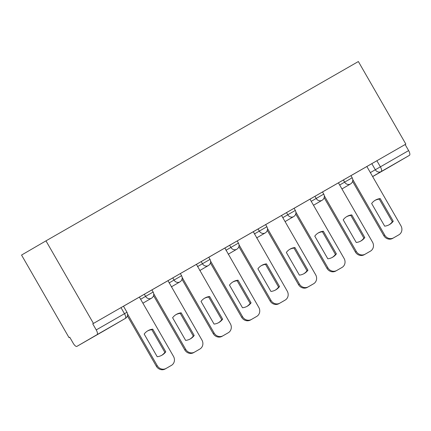 <?xml version="1.0" encoding="UTF-8"?>
<svg xmlns="http://www.w3.org/2000/svg" width="431" height="431" viewBox="0 0 431 431"><rect width="100%" height="100%" fill="white"/><g stroke="black" fill="none" stroke-linecap="round" stroke-linejoin="round"><path stroke-width="0.65" d="M151.911 289.891L144.353 294.233L145.592 296.383L153.15 292.04L151.911 289.891M180.347 273.566L172.788 277.909L174.027 280.064L181.586 275.721L180.347 273.566L196.428 264.359L230.359 323.74A6.772 6.303 59.8 0 1 228.295 332.732L227.369 333.271A6.772 6.303 -120.2 0 1 227.342 333.287L222.057 336.32A6.772 6.303 -120.2 0 1 213.216 333.589L181.99 279.288M208.776 257.248L201.218 261.59L202.457 263.74L210.016 259.397L208.776 257.248M237.212 240.924L229.653 245.266L230.892 247.421L238.451 243.079L237.212 240.924L253.293 231.716L287.224 291.097A6.772 6.303 59.8 0 1 285.16 300.089L284.234 300.628A6.772 6.303 -120.2 0 1 284.207 300.644L278.922 303.677A6.772 6.303 -120.2 0 1 270.081 300.946L238.855 246.645M265.641 224.605L258.083 228.947L259.322 231.097L266.881 226.754L265.641 224.605M294.077 208.281L286.518 212.623L287.757 214.778L295.316 210.436L294.077 208.281M322.507 191.962L314.948 196.304L316.187 198.459L323.746 194.112L322.507 191.962M350.942 175.638L343.383 179.986L344.622 182.135L352.181 177.793L350.942 175.638M370.358 172.605L408.626 150.591L405.135 144.525L405.846 144.11L93.452 323.433L45.972 240.859L21.55 255.06L69.03 337.635L69.747 337.225L73.232 343.286A4.515 1.649 -119.9 0 0 76.901 346.373L97.056 334.655A4.515 1.649 -119.9 0 0 96.226 329.914L126.967 312.276L123.481 306.209L120.992 307.632L124.478 313.698A4.515 1.649 -119.9 0 1 125.302 318.439L97.056 334.655M405.846 144.11L358.366 61.536L45.972 240.859M93.452 323.433L92.74 323.848L96.226 329.914M69.03 337.635L69.747 337.22M105.153 330.162A4.515 1.649 60.1 0 0 105.153 330.157A4.515 4.515 0 0 0 105.175 330.146A4.515 4.202 59.8 0 0 105.175 330.146A4.515 1.649 60.1 0 1 105.153 330.157L76.901 346.373A4.515 1.649 -119.9 0 0 76.907 346.373L125.302 318.439A4.515 4.202 59.8 0 0 125.324 318.428A4.515 4.515 0 0 0 126.967 312.276M350.953 175.659L371.818 163.661L375.304 169.728A4.515 4.202 -120.2 0 0 381.198 171.549L372.621 176.538M389.301 167.05L372.659 176.602L389.301 167.05A4.515 1.649 60.1 0 1 389.295 167.05L409.45 155.332L381.198 171.549A4.515 1.649 -119.9 0 0 380.374 166.808L376.883 160.741L371.818 163.661M408.626 150.591A4.515 1.649 60.1 0 1 409.45 155.332M343.383 179.986L322.517 191.978M314.948 196.304L294.087 208.297M286.518 212.623L265.652 224.621M210.581 261.1L242.572 316.731A6.772 6.303 59.8 0 0 251.413 319.463L256.698 316.429A6.772 6.303 59.8 0 0 256.731 316.408A6.772 6.303 59.8 0 0 258.794 307.416L224.863 248.035L208.787 257.264M153.716 293.743L185.707 349.374A6.772 6.303 59.8 0 0 194.548 352.105L199.833 349.067A6.772 6.303 59.8 0 0 199.865 349.051A6.772 6.303 59.8 0 0 201.929 340.059L167.998 280.678L151.922 289.907M144.353 294.233L123.492 306.225M167.842 280.786L172.788 277.909M196.277 264.467L201.218 261.59M224.707 248.143L229.653 245.266M253.142 231.824L258.083 228.947M92.74 323.848L120.992 307.632M405.135 144.525L376.883 160.741M374.889 200.453A14.11 13.135 -120.2 0 1 379.28 199.117L392.312 221.782A14.11 13.135 -120.2 0 1 389.058 224.82M397.996 235.326A6.772 6.303 -120.2 0 1 397.969 235.342A6.772 6.303 -120.2 0 1 397.937 235.358L392.652 238.391A6.772 6.303 -120.2 0 1 383.811 235.66L352.585 181.359M393.239 221.243L380.207 198.578A14.11 13.135 -120.2 0 0 375.347 200.173A14.11 13.135 -120.2 0 0 371.641 203.497L384.673 226.156A14.11 13.135 -120.2 0 0 389.527 224.562A14.11 13.135 -120.2 0 0 393.239 221.243L392.312 221.782M352.747 179.495L384.738 235.121A6.772 6.303 59.8 0 0 393.578 237.853L398.864 234.82A6.772 6.303 59.8 0 0 398.89 234.803A6.772 6.303 59.8 0 0 400.954 225.812L366.862 166.522M380.207 198.578L379.28 199.117M346.454 216.771A14.11 13.135 -120.2 0 1 350.845 215.435L363.877 238.101A14.11 13.135 -120.2 0 1 360.628 241.144M369.561 251.645A6.772 6.303 -120.2 0 1 369.534 251.666A6.772 6.303 -120.2 0 1 369.507 251.682L364.222 254.716A6.772 6.303 -120.2 0 1 355.376 251.984L324.15 197.678M364.804 237.562L351.771 214.897A14.11 13.135 -120.2 0 0 346.912 216.497A14.11 13.135 -120.2 0 0 343.205 219.815L356.238 242.481A14.11 13.135 -120.2 0 0 361.097 240.886A14.11 13.135 -120.2 0 0 364.804 237.562L363.877 238.101M324.317 195.814L356.302 251.445A6.772 6.303 59.8 0 0 365.143 254.177L370.434 251.144A6.772 6.303 59.8 0 0 370.461 251.128A6.772 6.303 59.8 0 0 372.524 242.136L338.432 182.846M351.771 214.897L350.845 215.435M318.024 233.096A14.11 13.135 -120.2 0 1 322.415 231.759L335.447 254.425A14.11 13.135 -120.2 0 1 332.193 257.463M341.131 267.969A6.772 6.303 -120.2 0 1 341.099 267.985A6.772 6.303 -120.2 0 1 341.072 268.001L335.787 271.034A6.772 6.303 -120.2 0 1 326.946 268.303L295.72 214.002M336.374 253.886L323.342 231.221A14.11 13.135 -120.2 0 0 318.482 232.815A14.11 13.135 -120.2 0 0 314.775 236.14L327.808 258.799A14.11 13.135 -120.2 0 0 332.662 257.205A14.11 13.135 -120.2 0 0 336.374 253.886L335.447 254.425M295.882 212.138L327.867 267.764A6.772 6.303 59.8 0 0 336.713 270.496L341.998 267.462A6.772 6.303 59.8 0 0 342.025 267.446A6.772 6.303 59.8 0 0 344.089 258.455L309.997 199.165M323.342 231.221L322.415 231.759M289.589 249.414A14.11 13.135 -120.2 0 1 293.98 248.078L307.012 270.743A14.11 13.135 -120.2 0 1 303.763 273.787M312.696 284.288A6.772 6.303 -120.2 0 1 312.669 284.304A6.772 6.303 -120.2 0 1 312.642 284.325L307.357 287.358A6.772 6.303 -120.2 0 1 298.511 284.627L267.285 230.321M307.939 270.205L294.906 247.539A14.11 13.135 -120.2 0 0 290.047 249.134A14.11 13.135 -120.2 0 0 286.34 252.458L299.373 275.123A14.11 13.135 -120.2 0 0 304.232 273.529A14.11 13.135 -120.2 0 0 307.939 270.205L307.012 270.743M267.446 228.457L299.437 284.088A6.772 6.303 59.8 0 0 308.278 286.82L313.563 283.787A6.772 6.303 59.8 0 0 313.596 283.77A6.772 6.303 59.8 0 0 315.659 274.773L281.567 215.489M294.906 247.539L293.98 248.078M261.159 265.738A14.11 13.135 -120.2 0 1 265.55 264.402L278.582 287.062A14.11 13.135 -120.2 0 1 275.328 290.106M279.509 286.529L266.471 263.864A14.11 13.135 -120.2 0 0 261.617 265.458A14.11 13.135 -120.2 0 0 257.905 268.777L270.937 291.442A14.11 13.135 -120.2 0 0 275.797 289.847A14.11 13.135 -120.2 0 0 279.509 286.529L278.582 287.062M239.016 244.781L271.002 300.407A6.772 6.303 59.8 0 0 279.848 303.138L285.133 300.105A6.772 6.303 59.8 0 0 285.16 300.089M266.471 263.864L265.55 264.402M232.724 282.057A14.11 13.135 -120.2 0 1 237.115 280.721L250.147 303.386A14.11 13.135 -120.2 0 1 246.898 306.43M255.831 316.93A6.772 6.303 -120.2 0 1 255.804 316.947A6.772 6.303 -120.2 0 1 255.777 316.963L250.486 320.001A6.772 6.303 -120.2 0 1 241.646 317.27L210.42 262.964M251.074 302.848L238.041 280.182A14.11 13.135 -120.2 0 0 233.182 281.777A14.11 13.135 -120.2 0 0 229.475 285.101L242.508 307.766A14.11 13.135 -120.2 0 0 247.367 306.172A14.11 13.135 -120.2 0 0 251.074 302.848L250.147 303.386M238.041 280.182L237.115 280.721M204.294 298.381A14.11 13.135 -120.2 0 1 208.685 297.045L221.717 319.705A14.11 13.135 -120.2 0 1 218.463 322.749M222.638 319.166L209.606 296.506A14.11 13.135 -120.2 0 0 204.752 298.101A14.11 13.135 -120.2 0 0 201.04 301.42L214.072 324.085A14.11 13.135 -120.2 0 0 218.932 322.49A14.11 13.135 -120.2 0 0 222.638 319.166L221.717 319.705M182.151 277.424L214.137 333.05A6.772 6.303 59.8 0 0 222.983 335.781L228.268 332.748A6.772 6.303 59.8 0 0 228.295 332.732M209.606 296.506L208.685 297.045M175.859 314.7A14.11 13.135 -120.2 0 1 180.25 313.364L193.282 336.029A14.11 13.135 -120.2 0 1 190.033 339.073M198.966 349.573A6.772 6.303 -120.2 0 1 198.939 349.589A6.772 6.303 -120.2 0 1 198.912 349.606L193.621 352.644A6.772 6.303 -120.2 0 1 184.78 349.913L153.555 295.607M194.209 335.49L181.176 312.825A14.11 13.135 -120.2 0 0 176.317 314.42A14.11 13.135 -120.2 0 0 172.61 317.744L185.642 340.409A14.11 13.135 -120.2 0 0 190.502 338.814A14.11 13.135 -120.2 0 0 194.209 335.49L193.282 336.029M181.176 312.825L180.25 313.364M147.429 331.024A14.11 13.135 -120.2 0 1 151.82 329.683L164.852 352.348A14.11 13.135 -120.2 0 1 161.598 355.392M170.536 365.897A6.772 6.303 -120.2 0 1 170.504 365.914A6.772 6.303 -120.2 0 1 170.477 365.93L165.192 368.963A6.772 6.303 -120.2 0 1 156.345 366.231L127.371 315.842M165.773 351.809L152.741 329.149A14.11 13.135 -120.2 0 0 147.881 330.744A14.11 13.135 -120.2 0 0 144.175 334.063L157.207 356.728A14.11 13.135 -120.2 0 0 162.067 355.133A14.11 13.135 -120.2 0 0 165.773 351.809L164.852 352.348M127.538 313.978L157.272 365.693A6.772 6.303 59.8 0 0 166.118 368.424L171.403 365.391A6.772 6.303 59.8 0 0 171.43 365.375A6.772 6.303 59.8 0 0 173.494 356.383L139.402 297.094M152.741 329.149L151.82 329.683M140.646 299.259L145.592 296.383A4.515 4.202 59.8 0 0 151.486 298.204A4.515 4.202 -120.2 0 1 151.486 298.204A4.515 4.515 0 0 0 153.15 292.04M169.081 282.941L174.027 280.064A4.515 4.202 59.8 0 0 179.921 281.885A4.515 4.202 -120.2 0 0 179.937 281.874A4.515 4.515 0 0 0 181.586 275.721M197.511 266.617L202.457 263.74A4.515 4.202 59.8 0 0 208.351 265.561A4.515 4.202 -120.2 0 1 208.351 265.561A4.515 4.515 0 0 0 210.016 259.397M225.946 250.298L230.892 247.421A4.515 4.202 59.8 0 0 236.786 249.242A4.515 4.202 -120.2 0 0 236.802 249.231A4.515 4.515 0 0 0 238.451 243.079M254.376 233.974L259.322 231.097A4.515 4.202 59.8 0 0 265.216 232.918A4.515 4.202 -120.2 0 0 265.237 232.907A4.515 4.515 0 0 0 266.881 226.754M282.811 217.655L287.757 214.778A4.515 4.202 59.8 0 0 293.651 216.599A4.515 4.202 -120.2 0 0 293.673 216.588A4.515 4.515 0 0 0 295.316 210.436M311.241 201.331L316.187 198.459A4.515 4.202 59.8 0 0 322.086 200.28A4.515 4.202 -120.2 0 0 322.102 200.264A4.515 4.515 0 0 0 323.746 194.112M339.676 185.012L344.622 182.135A4.515 4.202 59.8 0 0 350.516 183.956A4.515 4.202 -120.2 0 0 350.538 183.945A4.515 4.515 0 0 0 352.181 177.793M125.324 318.428L105.175 330.146A4.515 4.202 59.8 0 0 105.196 330.135M384.738 235.121L383.811 235.66M393.578 237.853L392.652 238.391M398.864 234.82L397.937 235.358M356.302 251.445L355.376 251.984M365.143 254.177L364.222 254.716M370.434 251.144L369.507 251.682M327.867 267.764L326.946 268.303M336.713 270.496L335.787 271.034M341.998 267.462L341.072 268.001M299.437 284.088L298.511 284.627M308.278 286.82L307.357 287.358M313.563 283.787L312.642 284.325M271.002 300.407L270.081 300.946M279.848 303.138L278.922 303.677M285.133 300.105L284.207 300.644M242.572 316.731L241.646 317.27M251.413 319.463L250.486 320.001M256.698 316.429L255.777 316.963M214.137 333.05L213.216 333.589M222.983 335.781L222.057 336.32M228.268 332.748L227.342 333.287M185.707 349.374L184.78 349.913M194.548 352.105L193.621 352.644M199.833 349.067L198.912 349.606M157.272 365.693L156.345 366.231M166.118 368.424L165.192 368.963M171.403 365.391L170.477 365.93M350.538 183.945L341.939 188.945M322.102 200.264L313.504 205.264M293.673 216.588L285.074 221.588M265.237 232.907L256.639 237.907M236.802 249.231L228.209 254.231M208.372 265.55L199.774 270.549M179.937 281.874L171.344 286.874M151.507 298.193L142.909 303.192M398.89 234.803L397.969 235.342M370.461 251.128L369.534 251.666M342.025 267.446L341.099 267.985M313.596 283.77L312.669 284.304M256.731 316.408L255.804 316.947M199.865 349.051L198.939 349.589M171.43 365.375L170.504 365.914"/></g></svg>
